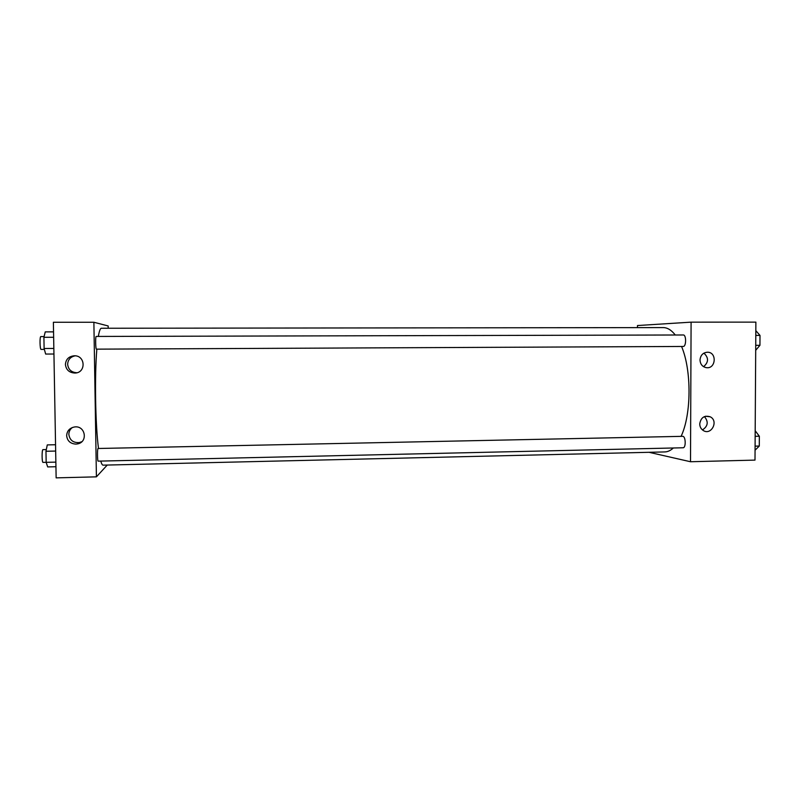 <?xml version="1.0" encoding="UTF-8"?>
<svg xmlns="http://www.w3.org/2000/svg" width="800" height="800" viewBox="0 0 800 800"><rect width="100%" height="100%" fill="white"/><g stroke="black" fill="none" stroke-linecap="round" stroke-linejoin="round"><path stroke-width="1.2" d="M637.47 327.62L637.48 325.54L691.09 322.15L755.88 322.13L755 460.1L690.51 461.74L649.01 452.3M700.01 360.02C700.49 355.25 702.96 352.65 707.41 352.22C717.25 352.02 715.94 369.32 706.24 367.65C702.38 366.79 700.31 364.24 700.01 360.02M699.73 423.9C700.88 417.49 704.38 415.12 710.21 416.8C719.03 421 711.08 436.06 703.04 430.35C700.9 428.82 699.79 426.67 699.73 423.9M691.09 322.15L690.51 461.74M703.58 366.69C708.7 362.25 708.81 357.73 703.9 353.14M702.47 429.93C708.02 426.18 708.67 421.74 704.42 416.59M683.22 346.46C686.33 346.71 686.41 334.68 683.3 334.98L96.19 336.44C95.35 336.12 95.58 349.45 96.41 349.15L683.22 346.46M682.82 447.75L683.05 447.77C686.16 447.99 685.75 435.97 682.66 436.33L98.08 448.49C97.25 448.18 97.34 461.48 98.17 461.14L683.05 447.77M100.76 461.08C101.54 463.81 102.32 465.17 103.09 465.15L664.78 451.93C667.71 451.86 670.56 450.54 673.34 447.99M681.08 436.36C691.46 414.61 691.73 370.28 681.56 346.47M675.27 335C671.43 330.07 667.42 327.61 663.24 327.59L101.4 328.25C100.3 328.27 99.27 331 98.33 336.44M98.5 448.48C95.36 424.76 94.53 375.53 96.85 349.14M96.41 476.84L93.88 322.26L53.38 322.26L56.14 477.87L96.41 476.84L107.26 465.05M108.2 328.24L108.16 325.96L93.88 322.26M74.27 355.79C85.59 355.3 86.22 372.98 74.9 373.05C69.27 372.73 66.11 369.88 65.42 364.49C65.87 359.26 68.81 356.36 74.23 355.79L74.27 355.79M75.78 444.1C70.33 443.7 67.29 440.89 66.65 435.68C66.96 430.99 69.49 428.11 74.26 427.02C85.39 424.92 88.48 442.32 77.28 443.95L75.78 444.1M75.15 355.82C70.45 356.84 67.94 359.67 67.64 364.31C68.31 369.58 71.39 372.4 76.9 372.74M72.34 427.52C70.04 429.29 68.88 431.59 68.85 434.41C69.73 440.21 73.22 442.93 79.31 442.56L81.79 441.72M55.55 444.74L47.28 444.91L45.97 451.26L46.17 462.36L47.68 466.92L55.94 466.72M45.97 451.26L55.67 451.06M43.15 462.37L55.86 462.14M43.06 462.4C41.82 462.75 41.76 449.33 43 449.63L46.32 449.56M53.55 331.87L45.25 331.88L43.91 337.3L44.11 348.49L45.65 354.06L53.94 354.02M43.91 337.3L53.65 337.27M44.11 348.49L53.84 348.44M44.36 349.38L41.1 349.4C39.86 349.7 39.6 336.26 40.85 336.58L44.09 336.57M755.18 430.72L759.34 436.23L759.28 446.05L755.06 450.21M755.15 436.32L759.34 436.23M755.08 446.15L759.28 446.05M755.82 330.64L760 335.42L759.94 345.31L755.72 350.28M755.79 335.43L760 335.42M755.73 345.33L759.94 345.31M710.21 416.8L705.61 416.21M74.9 373.05L76.83 372.76M77.28 443.95L79.31 442.56"/></g></svg>
